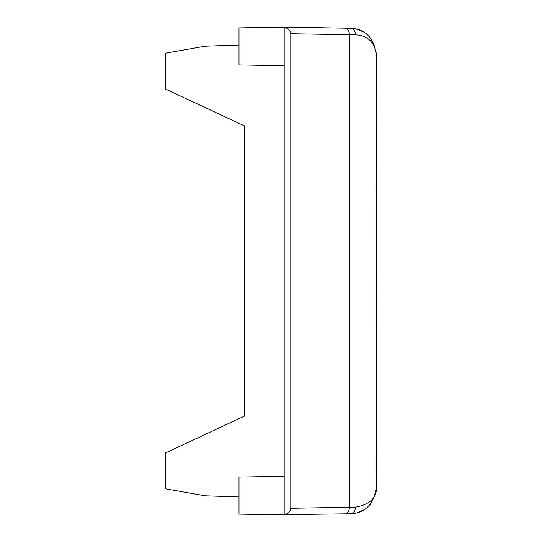 <?xml version="1.0" encoding="UTF-8"?>
<svg xmlns="http://www.w3.org/2000/svg" width="542" height="542" viewBox="0 0 542 542"><rect width="100%" height="100%" fill="white"/><g stroke="black" fill="none" stroke-linecap="round" stroke-linejoin="round"><path stroke-width="0.81" d="M376.385 489.528L376.473 54.62C374.495 41.998 367.523 35.406 355.545 34.851L349.441 34.749L349.441 507.251L355.545 507.149C369.712 504.527 376.69 497.935 376.473 487.38C373.723 504.392 365.084 513.179 350.566 513.741C353.601 513.281 355.261 511.086 355.545 507.149M344.895 513.843L284.184 514.636C288.053 513.85 290.248 511.729 290.776 508.274L349.441 507.251A6.592 4.661 89 0 1 344.895 513.843L350.566 513.741L344.895 513.843M284.184 514.636L284.184 476.269L239.002 477.055L239.002 514.114L283.324 514.886M362.388 510.706L363.675 509.988M368.574 506.201L370.83 503.681M239.002 496.98L205.079 495.794L165.527 488.823L165.527 452.909L244.632 416.019L244.632 125.981L165.527 89.091L165.527 53.177L205.079 46.206L239.002 45.02M284.184 27.1L344.895 28.157L283.324 27.114L284.184 27.364L284.184 65.731L239.002 64.945L239.002 27.886L283.324 27.114M284.184 27.364C288.053 28.15 290.248 30.271 290.776 33.726L349.441 34.749A6.592 4.661 91 0 0 344.895 28.157L350.566 28.259C365.084 28.821 373.723 37.608 376.473 54.62M284.184 476.269L284.184 65.731M290.776 33.726L290.776 508.274M355.545 34.851C355.261 30.914 353.601 28.719 350.566 28.259L357.808 29.403M363.668 32.012L362.395 31.294M356.602 512.942L363.723 509.954L356.609 512.942M363.723 32.046L356.602 29.058L363.723 32.046M368.574 35.799L367.591 34.884M367.591 507.116L370.884 503.613"/></g></svg>
